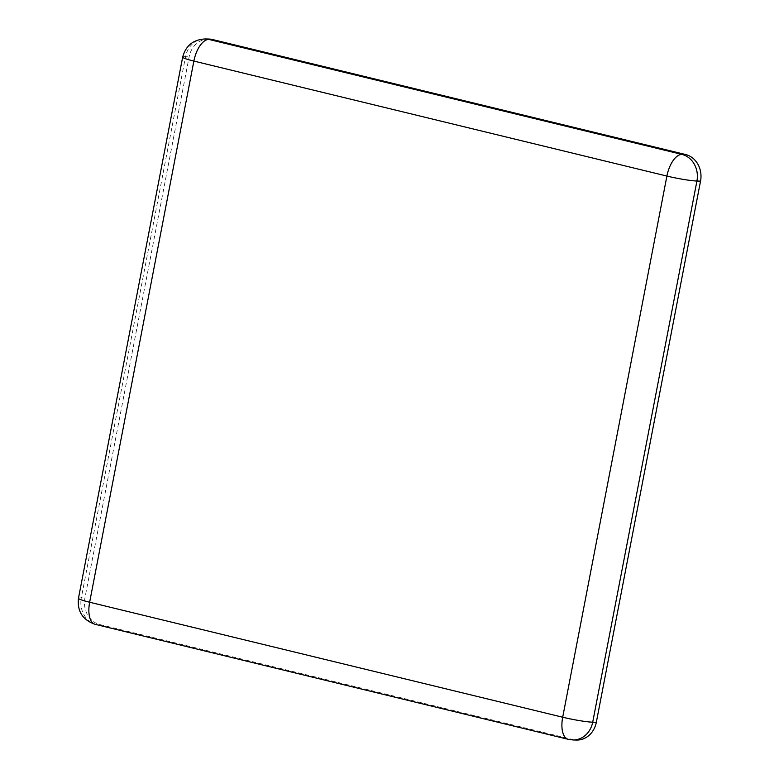 <?xml version="1.0" encoding="UTF-8"?>
<svg xmlns="http://www.w3.org/2000/svg" width="779" height="779" viewBox="0 0 779 779"><rect width="100%" height="100%" fill="white"/><g stroke="black" fill="none" stroke-linecap="round" stroke-linejoin="round"><path stroke-width="0.58" stroke-dasharray="3.9 2.92" d="M208.947 39.047A22.435 19.631 -88.4 0 0 189.141 56.809L84.93 597.97A22.435 19.631 -88.4 0 0 99.887 624.573L572.916 739.563A22.435 19.631 -88.4 0 0 576.518 740.05M572.906 739.953A22.435 19.631 91.6 0 1 569.303 739.466L572.916 739.563M568.232 739.32A22.435 10.663 103.7 0 0 569.303 739.466L96.265 624.476L99.887 624.573M95.194 624.33A22.435 10.663 103.7 0 0 96.265 624.476A22.435 19.631 91.6 0 1 81.318 597.873L84.93 597.97M78.465 598.291A22.435 1.996 -169.1 0 1 81.318 597.873L185.529 56.711L189.141 56.809M182.675 57.13A22.435 1.996 -169.1 0 1 185.529 56.711A22.435 19.631 91.6 0 1 205.335 38.95"/><path stroke-width="1.17" d="M700.535 181.127L696.923 181.03L592.702 722.191A22.435 19.631 91.6 0 1 572.906 739.953L576.518 740.05A22.435 19.631 -88.4 0 0 596.324 722.289L700.535 181.127A22.435 19.631 -88.4 0 0 685.578 154.524L212.54 39.534A22.435 19.631 -88.4 0 0 208.947 39.047L205.335 38.95A22.435 19.631 91.6 0 1 208.928 39.437L212.54 39.534M572.906 739.953L568.232 739.32A22.435 10.663 103.7 0 1 562.691 717.225L89.653 602.235L193.864 61.074A22.435 10.663 -76.3 0 1 208.928 39.437L681.966 154.427A22.435 19.631 91.6 0 1 696.923 181.03A22.435 1.996 -169.1 0 1 666.902 176.064L562.691 717.225A22.435 1.996 10.9 0 0 592.702 722.191L596.324 722.289M205.335 38.95C193.328 39.525 185.772 45.591 182.675 57.13A22.435 1.996 -169.1 0 0 193.864 61.074L666.902 176.064A22.435 10.663 -76.3 0 1 681.966 154.427L685.578 154.524M182.675 57.13L78.465 598.291A22.435 1.996 -169.1 0 0 89.653 602.235A22.435 10.663 103.7 0 0 95.194 624.33L568.232 739.32M78.465 598.291C77.131 611.369 82.71 620.045 95.194 624.33"/></g></svg>
